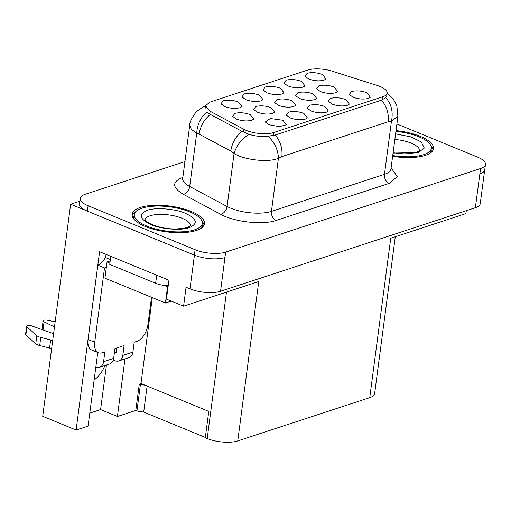 <?xml version="1.0" encoding="UTF-8"?>
<svg xmlns="http://www.w3.org/2000/svg" width="511" height="511" viewBox="0 0 511 511"><rect width="100%" height="100%" fill="white"/><g stroke="black" fill="none" stroke-linecap="round" stroke-linejoin="round"><path stroke-width="0.77" d="M395.591 133.856L410.857 136.891L421.281 141.975L424.315 148.062L418.177 152.553L393.061 153.076M189.115 227.67C181.162 230.787 160.818 229.132 150.988 224.578C139.465 219.021 138.226 214.275 147.277 210.353L147.449 210.296C155.401 207.185 175.746 208.839 185.57 213.394C197.093 218.951 198.332 223.69 189.287 227.619L189.115 227.67M134.099 216.044L133.116 218.044M55.162 321.828L47.236 320.218A3.353 1.194 7.5 0 0 43.863 320.237A3.353 1.194 7.5 0 0 43.116 320.863A3.353 1.194 7.5 0 0 44.067 321.873L54.492 326.899M53.598 333.721L31.765 325.909A3.353 1.194 7.5 0 0 27.364 325.648A3.353 1.194 7.5 0 0 26.617 326.274A3.353 1.194 7.5 0 0 26.93 326.88L36.856 335.657A7.295 2.6 7.5 0 0 40.778 337.432L39.711 345.532L49.573 348.061L50.64 339.956L52.665 340.786M395.916 131.391A34.275 12.226 -172.5 0 1 431.322 148.337A34.275 12.226 -172.5 0 1 423.67 154.68A34.275 12.226 -172.5 0 1 392.735 155.542M133.735 218.925A34.275 12.226 -172.5 0 1 133.767 218.561L134.304 214.511A34.275 12.226 -172.5 0 1 141.956 208.169A34.275 12.226 -172.5 0 1 180.466 208.878A34.275 12.226 -172.5 0 1 202.26 223.46A34.275 12.226 -172.5 0 1 194.608 229.803A34.275 12.226 -172.5 0 1 156.098 229.088A34.275 12.226 -172.5 0 1 134.304 214.511M140.269 207.472A36.46 13.005 -172.5 0 1 181.245 208.233A36.46 13.005 -172.5 0 1 204.426 223.741A36.46 13.005 -172.5 0 1 196.288 230.493A36.46 13.005 -172.5 0 1 155.318 229.733A36.46 13.005 -172.5 0 1 132.132 214.224A36.46 13.005 -172.5 0 1 140.269 207.472M396.019 130.618A36.46 13.005 -172.5 0 1 433.488 148.624A36.46 13.005 -172.5 0 1 425.35 155.37A36.46 13.005 -172.5 0 1 392.633 156.315M234.894 113.385C239.57 112.235 244.66 112.637 250.173 114.579L253.737 119.114L251.699 120.289C247.024 121.433 241.933 121.037 236.421 119.089L232.62 116.329L234.894 113.385M223.205 100.827C227.88 99.677 232.978 100.079 238.484 102.021L242.048 106.556L240.01 107.732C235.335 108.875 230.244 108.479 224.731 106.531L220.937 103.771L223.205 100.827M282.851 120.251L286.416 124.786L279.383 126.632L269.099 124.761L265.298 122.008L270.313 118.501L282.851 120.251M255.883 106.499C260.559 105.349 265.656 105.751 271.162 107.693L274.726 112.228L272.689 113.404C268.013 114.547 262.922 114.151 257.41 112.203L253.616 109.45L255.883 106.499M244.194 93.941C248.876 92.791 253.967 93.194 259.473 95.142L263.037 99.671L261.006 100.846C256.324 101.996 251.233 101.593 245.727 99.651L241.927 96.892L244.194 93.941M288.562 112.171C293.237 111.028 298.328 111.424 303.841 113.372L307.405 117.9L305.367 119.076C300.692 120.226 295.601 119.823 290.088 117.881L286.294 115.122L288.562 112.171M276.873 99.613C281.555 98.47 286.645 98.866 292.151 100.814L295.716 105.343L293.678 106.518C289.002 107.668 283.912 107.265 278.406 105.323L274.605 102.564L276.873 99.613M265.19 87.055C269.865 85.912 274.956 86.308 280.462 88.256L284.027 92.785L281.995 93.96C277.313 95.11 272.222 94.707 266.716 92.766L262.916 90.006L265.19 87.055M309.551 105.285C314.227 104.142 319.324 104.538 324.83 106.486L328.394 111.015L326.357 112.196C321.681 113.34 316.59 112.937 311.078 110.996L307.283 108.236L309.551 105.285M297.862 92.727C302.544 91.584 307.635 91.98 313.141 93.928L316.705 98.457L314.674 99.639C309.992 100.782 304.901 100.38 299.395 98.438L295.594 95.678L297.862 92.727M286.179 80.176C290.855 79.026 295.946 79.429 301.458 81.37L305.022 85.899L302.985 87.081C298.309 88.224 293.212 87.828 287.706 85.88L283.905 83.121L286.179 80.176M330.54 98.406C335.222 97.256 340.313 97.658 345.819 99.6L349.383 104.135L347.346 105.311C342.67 106.454 337.579 106.058 332.073 104.11L328.273 101.35L330.54 98.406M318.858 85.848C323.533 84.698 328.624 85.101 334.13 87.042L337.701 91.578L335.663 92.753C330.987 93.896 325.89 93.5 320.384 91.552L316.584 88.793L318.858 85.848M307.168 73.29C311.844 72.14 316.935 72.543 322.447 74.485L326.012 79.02L323.974 80.195C319.298 81.338 314.208 80.942 308.695 78.994L304.895 76.241L307.168 73.29M351.536 91.52C356.212 90.37 361.303 90.773 366.809 92.715L370.373 97.25L368.342 98.425C363.66 99.568 358.569 99.172 353.063 97.224L349.262 94.471L351.536 91.52M209.868 102.136L205.473 105.783L210.181 111.27L243.734 129.238A19.686 7.026 7.5 0 0 273.672 132.534L382.752 96.764A19.686 7.026 7.5 0 0 387.146 93.117A19.686 7.026 7.5 0 0 377.188 85.471L332.316 71.214A19.686 7.026 7.5 0 0 307.635 70.077L209.868 102.136M182.363 179.348L182.727 178.352A29.165 10.405 7.5 0 0 189.702 186.477L227.095 206.501A29.165 10.405 7.5 0 0 271.443 211.388L278.444 158.238C278.086 149.78 274.611 142.454 268.02 136.265C261.702 136.916 255.334 136.258 248.908 134.297L241.99 131.353L210.353 114.407L206.898 112.018C200.689 117.243 197.297 124.275 196.729 133.116L191.344 129.411L189.715 125.304C189.536 122.487 191.504 118.271 195.624 112.669L197.412 110.887L202.765 107.169L205.422 106.186M268.02 136.265L275.25 135.013L381.576 100.143L385.773 97.646L386.776 95.934L387.146 93.117M210.353 114.407C204.17 119.491 200.427 126.064 199.13 134.125L196.729 133.116L189.702 186.477A7.295 4.95 -61.8 0 1 183.328 194.314C172.015 187.454 171.824 181.814 182.753 177.4L182.861 177.368M248.908 134.297C241.594 138.992 236.657 145.348 234.089 153.383L227.095 206.501A7.295 4.95 118.2 0 1 220.72 214.333L183.328 194.314M275.25 135.013C280.462 141.349 282.66 148.548 281.855 156.615L278.444 158.238C269.182 162.792 243.517 159.981 234.089 153.383L230.761 151.071C232.064 143.003 235.807 136.431 241.99 131.353M385.773 97.646C391.439 104.142 393.336 111.986 391.458 121.177L397.903 116.259L396.843 105.841L393.591 99.639L391.682 97.32L387.114 93.372M391.107 167.94L397.328 176.595L389.178 183.379L276.157 220.439C262.973 225.179 234.325 222.023 220.72 214.333M80.17 198.383L79.461 203.787A21.877 7.806 7.5 0 0 86.078 210.577A21.877 7.806 7.5 0 0 87.4 211.152L88.109 205.748A21.877 7.806 7.5 0 1 80.17 198.383A21.877 7.806 7.5 0 1 85.056 194.333L184.937 161.578M88.109 205.748L195.1 249.713A21.877 7.806 7.5 0 0 225.658 252.108L480.564 168.509A21.877 7.806 7.5 0 0 485.45 164.459A21.877 7.806 7.5 0 0 477.51 157.094L396.894 123.969M109.91 263.12L107.061 261.951L106.403 266.921A14.583 8.125 -67.7 0 1 104.519 267.936L94.733 342.249L88.071 339.508A14.583 8.125 -67.7 0 0 91.693 349.99L98.355 352.731A14.583 8.125 -67.7 0 0 102.123 352.75L104.87 351.843L103.573 361.705A8.751 6.56 71.8 0 1 99.581 367.262A8.751 6.56 71.8 0 1 95.838 367.07L88.071 426.104L76.107 430.026L42.72 416.305L70.639 204.234L86.078 210.577M79.799 201.232L70.639 204.234M87.4 211.152L194.391 255.117A21.877 7.806 7.5 0 0 224.942 257.512L220.548 291.27L475.364 207.702A21.877 7.806 7.5 0 0 480.244 203.646L484.632 170.348M475.364 207.702L479.855 173.912A21.877 7.806 7.5 0 0 484.741 169.863L485.45 164.459M205.339 437.416L143.693 412.083L136.929 410.997L140.397 384.655L139.267 384.189L141.1 383.589L145.807 385.524L140.397 384.655M139.267 384.189L135.798 410.531L136.929 410.997M147.117 386.06L143.693 412.083M145.807 385.524L208.769 411.393L205.301 437.735L207.204 438.521A21.877 7.806 7.5 0 0 237.756 440.916L258.745 281.523L183.583 306.172L166.439 299.127L168.93 280.22L99.581 251.719L76.107 430.026M431.546 152.061L431.118 149.87M202.49 227.184L202.056 224.993M395.284 236.746L374.633 393.579A21.877 7.806 -172.5 0 1 369.753 397.628L390.736 238.235L465.898 213.585L466.281 210.679M135.811 410.442L117.402 416.484L100.597 409.579L89.776 413.124M220.548 291.27A21.877 7.806 7.5 0 1 189.99 288.875L186.068 287.259L183.583 306.172M51.598 348.892L49.573 348.061M104.985 365.486A23.334 12.999 -67.7 0 1 94.145 379.948M106.467 365.001L100.597 409.579M124.978 358.926L117.402 416.484M202.26 223.46L201.724 227.51A34.275 12.226 -172.5 0 1 201.666 227.868M431.322 148.337L430.786 152.387A34.275 12.226 -172.5 0 1 430.722 152.751M168.087 286.633L167.557 286.805L164.197 285.425A14.583 5.206 7.5 0 0 168.202 285.745M106.403 266.921L104.927 278.156L165.423 303.017L167.557 286.805M165.423 303.017L171.249 301.107M156.705 275.193L155.638 283.266A14.583 5.206 7.5 0 0 164.197 285.425M155.638 283.266L109.737 264.404L110.804 256.33M107.061 261.951L110.197 260.917M99.581 367.262L109.661 363.953A8.751 6.56 -108.2 0 0 113.653 358.403L114.956 348.54L124.122 345.532L122.825 355.394A8.751 6.56 71.8 0 1 118.827 360.945A8.751 6.56 71.8 0 1 115.032 360.734L113.289 360.019M43.116 320.863L42.049 328.963A3.353 1.194 7.5 0 0 42.496 329.678M118.827 360.945L128.913 357.643A8.751 6.56 -108.2 0 0 132.905 352.085L134.201 342.229L136.954 341.322A14.583 8.125 -67.7 0 0 147.896 324.811L151.518 297.306M26.617 326.274L25.55 334.379A3.353 1.194 7.5 0 0 25.863 334.98L35.789 343.762A7.295 2.6 7.5 0 0 39.711 345.532M98.355 352.731A14.583 8.125 -67.7 0 1 94.733 342.249M114.502 351.977L116.099 352.635L116.712 347.959M369.753 397.628L237.756 440.916M104.519 267.936L97.85 265.196A14.583 8.125 112.3 0 0 105.432 257.557L105.573 256.509A8.751 6.56 71.8 0 1 106.371 254.51M105.432 257.557L110.376 259.588M95.838 367.07L97.761 352.481M88.071 339.508L97.85 265.196M50.64 339.956L40.778 337.432M152.297 297.626L140.985 383.544M145.003 219.871A22.969 8.195 -172.5 0 1 150.1 215.789A22.969 8.195 -172.5 0 1 150.247 215.738A22.969 8.195 -172.5 0 1 175.797 216.236A22.969 8.195 -172.5 0 1 190.539 225.862M135.179 212.359A36.46 13.005 7.5 0 0 132.151 215.604M394.85 139.465A22.969 8.195 -172.5 0 1 419.601 150.739M204.055 225.07A36.46 13.005 7.5 0 0 201.973 221.148M433.111 149.947A36.46 13.005 7.5 0 0 431.035 146.025M210.181 111.27L209.81 114.106M230.761 151.071L199.13 134.125M243.734 129.238L243.37 132.036M273.276 135.556L273.672 132.534M382.752 96.764L382.337 99.875M276.157 220.439A7.295 5.468 -108.2 0 1 271.443 211.388L384.464 174.321L391.458 121.177L388.181 121.746L281.855 156.615M389.178 183.379A7.295 5.468 -108.2 0 1 384.464 174.321A29.165 10.405 7.5 0 0 390.972 168.924L397.909 116.259M381.576 100.143C386.801 106.588 388.999 113.787 388.181 121.746M195.1 249.713L194.391 255.117M225.658 252.108L224.942 257.512M480.564 168.509L479.855 173.912M189.99 288.875L194.435 255.136M122.825 355.394L132.905 352.085M103.573 361.705L113.653 358.403M26.93 326.88L25.863 334.98M36.856 335.657L35.789 343.762M44.067 321.873L43.02 329.863M207.204 438.521L226.482 292.1M419.652 150.668L416.312 152.431L409.739 153.645L403.703 153.837L393.1 152.789M190.59 225.792L187.25 227.555C176.678 229.816 166.196 229.273 155.81 225.919C147.04 223.179 144.204 219.372 144.964 219.787M205.096 108.639L205.46 105.873M202.765 107.169L205.467 105.854M182.727 178.352L189.715 125.304M391.075 169.978L390.972 168.924"/></g></svg>
